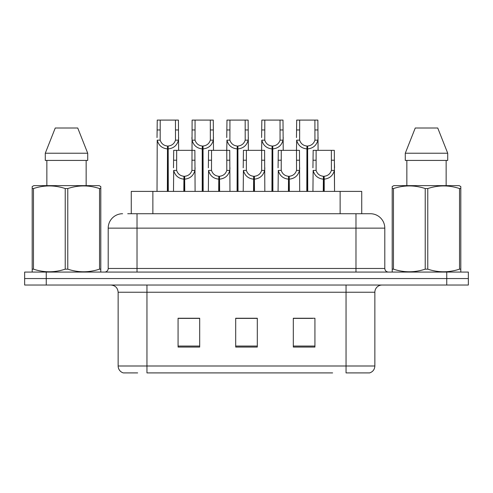 <?xml version="1.0" encoding="UTF-8"?>
<svg xmlns="http://www.w3.org/2000/svg" width="493" height="493" viewBox="0 0 493 493"><rect width="100%" height="100%" fill="white"/><g stroke="black" fill="none" stroke-linecap="round" stroke-linejoin="round"><path stroke-width="0.74" d="M131.267 213.728L131.267 191.395L361.733 191.395L361.733 213.728M137.67 372.911L123.688 372.911M374.859 365.997C374.655 369.448 372.93 371.753 369.67 372.911L346.043 372.911L346.043 365.997L374.859 365.997L374.859 292.238A7.204 7.204 0 0 1 382.057 285.034M123.33 372.911A7.204 7.204 0 0 1 118.141 365.997L118.141 292.238C117.716 287.863 115.319 285.465 110.943 285.034M46.256 272.068L468.35 272.068L468.35 278.551L24.65 278.551L24.65 285.034L46.256 285.034L46.256 278.551L24.65 278.551L24.65 272.068L46.256 272.068L46.256 278.551L468.35 278.551L468.35 285.034L46.256 285.034M314.928 347.054L314.928 318.238L293.317 318.238L293.317 347.054L314.928 347.054M199.683 347.054L199.683 318.238L178.072 318.238L178.072 347.054L199.683 347.054M257.303 347.054L257.303 318.238L235.697 318.238L235.697 347.054L257.303 347.054M332.633 372.911L146.957 372.911L146.957 365.997L346.043 365.997L346.043 292.238L118.141 292.238M197.292 318.386L189.7 318.386M178.891 318.386L199.683 318.386M293.317 318.386L312.679 318.386M301.876 318.386L294.284 318.238M248.62 318.238L242.957 318.386M257.303 318.386L235.697 318.386M128.057 213.728L370.169 213.728M127.73 213.728L137.017 213.728L137.017 228.13L108.201 228.13L108.201 268.469A3.599 3.599 0 0 1 104.602 272.068M122.609 213.728A14.408 14.408 0 0 0 108.201 228.13M370.391 213.728A14.408 14.408 0 0 1 384.799 228.13L384.799 268.469C385.008 270.657 386.21 271.859 388.398 272.068M183.821 191.395L183.951 176.272C180.253 175.89 177.819 173.937 176.642 170.405L176.673 150.34L194.877 150.34L195.099 191.395M183.821 179.15C178.454 178.546 175.077 175.631 173.69 170.405L173.493 191.395M173.493 167.823L173.709 150.34L176.673 150.34M184.641 191.395L184.641 176.272C188.338 175.89 190.773 173.937 191.95 170.405L192.11 120.089L195.074 120.089L195.037 140.154C196.214 143.685 198.648 145.638 202.346 146.02L202.346 191.395M184.641 176.272L184.764 191.395M183.951 176.272L183.951 191.395M195.099 167.823L194.901 170.405C193.515 175.631 190.138 178.546 184.764 179.15M167.361 191.395L167.484 146.02C163.787 145.638 161.353 143.685 160.176 140.154L160.213 120.089L178.417 120.089L178.632 150.34M167.361 148.898C161.987 148.294 158.61 145.38 157.224 140.154L157.027 191.395M157.027 137.572L157.249 120.089L160.213 120.089M168.175 191.395L168.175 146.02C171.872 145.638 174.306 143.685 175.483 140.154L175.453 120.089M168.175 146.02L168.304 191.395M167.484 146.02L167.484 191.395M178.632 137.572L178.435 140.154C177.049 145.38 173.672 148.294 168.304 148.898M100.35 272.068L100.8 271.809L100.8 269.16L99.531 269.16L99.531 188.548C88.986 185.06 78.399 185.06 67.775 188.548L65.224 188.548C54.686 185.06 44.099 185.06 33.469 188.548L32.193 188.548L32.193 186.564L33.863 185.633L32.193 186.564L32.193 270.065M67.775 188.548L67.775 269.16C78.313 272.647 88.9 272.647 99.531 269.16M67.775 269.16L65.224 269.16L65.224 188.548M33.469 188.548L33.469 269.16C44.013 272.647 54.594 272.647 65.224 269.16M33.469 269.16L32.193 269.16L32.193 271.809L32.643 272.068M100.8 270.065L100.8 186.564L99.136 185.633L100.8 186.564L100.8 188.548L99.531 188.548M99.136 185.633L33.863 185.633M77.746 128.014L87.717 153.224L77.746 128.014L55.253 128.014L45.282 153.224L45.282 160.422L87.717 160.422L87.717 153.224L45.282 153.224L55.253 128.014M46.853 160.422L46.853 185.633M86.146 185.633L86.146 160.422L86.146 185.633M460.357 272.068L460.807 271.809L460.807 269.16L459.531 269.16L459.531 188.548C448.987 185.06 438.406 185.06 427.776 188.548L425.225 188.548C414.687 185.06 404.1 185.06 393.469 188.548L392.2 188.548L392.2 186.564L393.864 185.633L392.2 186.564L392.2 270.065M427.776 188.548L427.776 269.16C438.314 272.647 448.901 272.647 459.531 269.16M427.776 269.16L425.225 269.16L425.225 188.548M393.469 188.548L393.469 269.16C404.013 272.647 414.601 272.647 425.225 269.16M393.469 269.16L392.2 269.16L392.2 271.809L392.65 272.068M460.807 270.065L460.807 186.564L459.137 185.633L460.807 186.564L460.807 188.548L459.531 188.548M459.137 185.633L393.864 185.633M437.747 128.014L447.718 153.224L437.747 128.014L415.254 128.014L405.283 153.224L405.283 160.422L447.718 160.422L447.718 153.224L405.283 153.224L415.254 128.014M406.854 160.422L406.854 185.633M446.147 185.633L446.147 160.422M447.718 153.224L447.718 160.422M218.689 191.395L218.812 176.272C215.114 175.89 212.68 173.937 211.503 170.405L211.54 150.34L229.744 150.34L229.96 191.395M218.689 179.15C213.315 178.546 209.938 175.631 208.551 170.405L208.354 191.395M208.354 167.823L208.576 150.34L211.54 150.34M219.502 191.395L219.502 176.272C223.2 175.89 225.64 173.937 226.811 170.405L226.78 150.34M219.502 176.272L219.631 191.395M218.812 176.272L218.812 191.395M229.96 167.823L229.769 170.405C228.376 175.631 224.999 178.546 219.631 179.15M253.55 191.395L253.673 176.272C249.976 175.89 247.541 173.937 246.364 170.405L246.401 150.34L264.605 150.34L264.827 191.395M253.55 179.15C248.176 178.546 244.799 175.631 243.413 170.405L243.215 191.395M243.215 167.823L243.437 150.34L246.401 150.34M254.363 191.395L254.363 176.272C258.061 175.89 260.501 173.937 261.672 170.405L261.641 150.34M254.363 176.272L254.493 191.395M253.673 176.272L253.673 191.395M264.827 167.823L264.63 170.405C263.237 175.631 259.86 178.546 254.493 179.15M288.411 191.395L288.534 176.272C284.837 175.89 282.403 173.937 281.226 170.405L281.263 150.34L299.467 150.34L299.689 191.395M288.411 179.15C283.044 178.546 279.66 175.631 278.274 170.405L278.077 191.395M278.077 167.823L278.298 150.34L281.263 150.34M289.225 191.395L289.225 176.272C292.928 175.89 295.362 173.937 296.533 170.405L296.503 150.34M289.225 176.272L289.354 191.395M288.534 176.272L288.534 191.395M299.689 167.823L299.491 170.405C298.105 175.631 294.722 178.546 289.354 179.15M323.272 191.395L323.396 176.272C319.698 175.89 317.264 173.937 316.093 170.405L316.124 150.34L334.328 150.34L334.55 191.395L334.353 170.405C332.966 175.631 329.583 178.546 324.215 179.15L324.215 191.395M323.272 179.15C317.905 178.546 314.522 175.631 313.135 170.405L312.938 191.395M312.938 167.823L313.16 150.34L316.124 150.34M324.092 191.395L324.092 176.272C327.79 175.89 330.224 173.937 331.401 170.405L331.364 150.34M324.092 176.272L324.215 179.15M323.396 176.272L323.396 191.395M334.55 167.823L334.328 160.219L331.364 160.219M195.074 120.089L213.278 120.089L213.494 150.34M202.222 191.395L202.222 148.898C196.849 148.294 193.472 145.38 192.085 140.154L191.888 137.572M203.036 191.395L203.036 146.02C206.733 145.638 209.174 143.685 210.345 140.154L210.314 120.089M203.036 146.02L203.165 191.395M202.222 148.898L202.346 146.02M213.494 137.572L213.303 140.154C211.91 145.38 208.533 148.294 203.165 148.898M237.084 191.395L237.207 146.02C233.509 145.638 231.075 143.685 229.898 140.154L229.935 120.089L248.139 120.089L248.361 150.34M237.084 148.898C231.716 148.294 228.333 145.38 226.946 140.154L226.749 150.34M226.749 137.572L226.971 120.089L229.935 120.089M237.897 191.395L237.897 146.02C241.595 145.638 244.035 143.685 245.206 140.154L245.175 120.089M237.897 146.02L238.027 191.395M237.207 146.02L237.207 191.395M248.361 137.572L248.164 140.154C246.771 145.38 243.394 148.294 238.027 148.898M271.945 191.395L272.068 146.02C268.371 145.638 265.937 143.685 264.759 140.154L264.796 120.089L283 120.089L283.222 150.34M271.945 148.898C266.577 148.294 263.194 145.38 261.808 140.154L261.61 150.34M261.61 137.572L261.832 120.089L264.796 120.089M272.765 191.395L272.765 146.02C276.462 145.638 278.896 143.685 280.067 140.154L280.036 120.089M272.765 146.02L272.888 191.395M272.068 146.02L272.068 191.395M283.222 137.572L283.025 140.154C281.639 145.38 278.255 148.294 272.888 148.898M306.806 191.395L306.936 146.02C303.232 145.638 300.798 143.685 299.627 140.154L299.658 120.089L317.862 120.089L318.084 150.34M306.806 148.898C301.439 148.294 298.055 145.38 296.669 140.154L296.472 150.34M296.472 137.572L296.694 120.089L299.658 120.089M307.626 191.395L307.626 146.02C311.323 145.638 313.758 143.685 314.935 140.154L314.898 120.089M307.626 146.02L307.749 191.395M306.936 146.02L306.936 191.395M318.084 137.572L317.886 140.154C316.5 145.38 313.117 148.294 307.749 148.898M152.873 213.728L152.873 191.395M340.127 213.728L340.127 191.395M346.043 285.034L346.043 292.238L374.859 292.238M118.141 365.997L146.957 365.997L146.957 285.034M446.744 285.034L446.744 272.068M257.303 346.049L235.697 346.049M199.683 346.049L178.072 346.049M314.928 346.049L293.317 346.049M137.017 272.068L137.017 268.469L384.799 268.469M108.201 268.469L137.017 268.469L137.017 228.13L355.983 228.13L355.983 272.068M384.799 228.13L355.983 228.13L355.983 213.728M176.673 160.219L173.709 160.219M176.642 170.405L173.69 170.405M194.901 170.405L191.95 170.405M194.877 160.219L191.913 160.219M160.213 129.967L157.249 129.967M160.176 140.154L157.224 140.154M178.435 140.154L175.483 140.154M178.417 129.967L175.453 129.967M211.54 160.219L208.576 160.219M211.503 170.405L208.551 170.405M229.769 170.405L226.811 170.405M229.744 160.219L226.78 160.219M246.401 160.219L243.437 160.219M246.364 170.405L243.413 170.405M264.63 170.405L261.672 170.405M264.605 160.219L261.641 160.219M281.263 160.219L278.298 160.219M281.226 170.405L278.274 170.405M299.491 170.405L296.533 170.405M299.467 160.219L296.503 160.219M316.124 160.219L313.16 160.219M316.093 170.405L313.135 170.405M334.353 170.405L331.401 170.405M195.074 129.967L192.11 129.967M195.037 140.154L192.085 140.154M213.303 140.154L210.345 140.154M213.278 129.967L210.314 129.967M229.935 129.967L226.971 129.967M229.898 140.154L226.946 140.154M248.164 140.154L245.206 140.154M248.139 129.967L245.175 129.967M264.796 129.967L261.832 129.967M264.759 140.154L261.808 140.154M283.025 140.154L280.067 140.154M283 129.967L280.036 129.967M299.658 129.967L296.694 129.967M299.627 140.154L296.669 140.154M317.886 140.154L314.935 140.154M317.862 129.967L314.898 129.967"/></g></svg>
